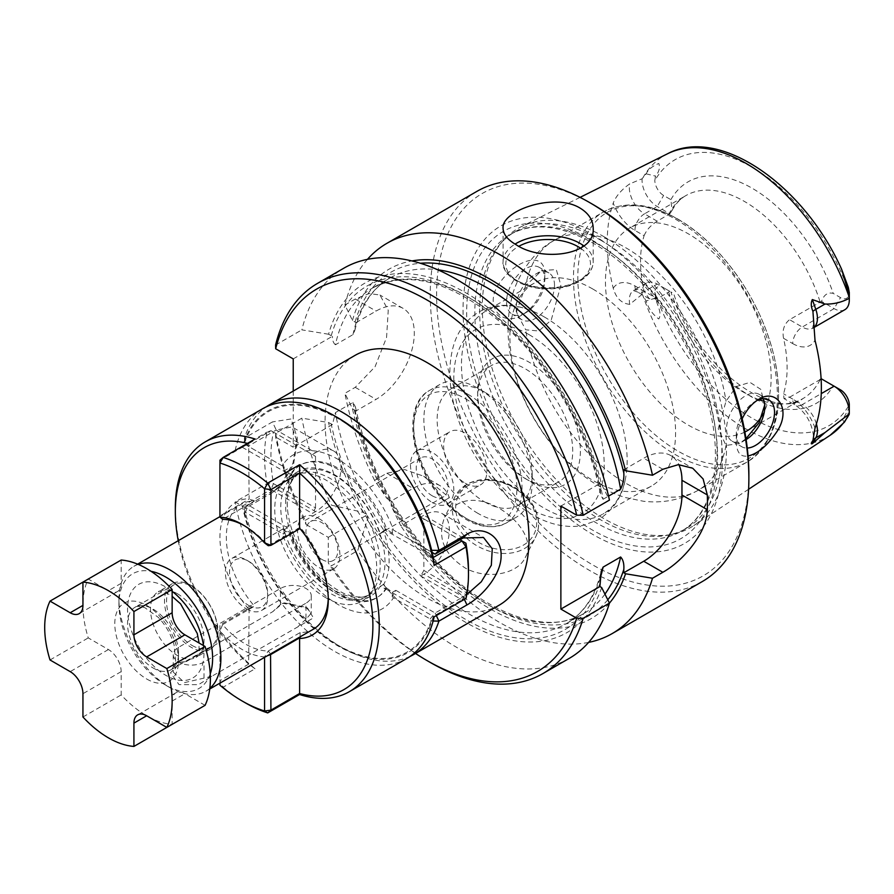 <?xml version="1.0" encoding="UTF-8"?>
<svg xmlns="http://www.w3.org/2000/svg" width="894" height="894" viewBox="0 0 894 894"><rect width="100%" height="100%" fill="white"/><g stroke="black" fill="none" stroke-linecap="round" stroke-linejoin="round"><path stroke-width="0.67" stroke-dasharray="4.47 3.35" d="M392.198 529.349L392.421 533.405L395.83 531.449L393.449 530.075A88.908 51.327 -120 0 0 337.843 459.225A88.908 51.327 -120 0 0 282.225 465.863L245.537 444.676L244.598 442.642L244.408 438.094L272.447 421.912L276.212 430.014L291.947 426.907L297.177 442.139L293.623 463.908L282.75 483.553L276.212 488.884L248.174 505.065L287.499 527.773L283.867 534.053L282.225 533.562A88.908 51.327 -120 0 0 337.843 604.411A88.908 51.327 -120 0 0 393.449 597.773L430.137 618.95L431.087 620.984L433.132 621.017M392.421 533.405L386.342 528.913L384.565 529.941L433.266 557.476M431.657 550.324L430.137 551.252L432.16 552.425L395.83 531.449M393.449 597.773L392.198 596.6L395.83 590.319L392.421 592.275L386.342 587.783L383.727 584.318A72.101 41.627 -120 0 0 383.727 531.606L386.342 528.913M385.627 529.974A76.605 44.231 -120 0 0 337.843 469.272A76.605 44.231 -120 0 0 290.047 474.792L290.114 475.396L291.88 474.379L292.55 478.961A72.101 41.627 -120 0 0 287.566 509.859A72.101 41.627 -120 0 0 292.55 531.684L291.88 533.249L284.091 529.729L283.867 534.053M334.647 592.521L337.843 594.365A76.605 44.231 60 0 0 385.627 588.844L380.241 586.33A72.101 41.627 60 0 1 370.697 596.097A72.101 41.627 60 0 1 334.647 592.521A72.101 41.627 60 0 1 289.064 533.696L292.606 531.762C304.072 561.354 320.968 581.815 343.296 593.147C354.56 597.907 363.612 598.254 370.44 594.164A70.291 40.588 60 0 1 300.138 553.576A70.291 40.588 60 0 1 300.138 472.412A70.291 40.588 60 0 1 335.284 475.887A70.291 40.588 60 0 1 381.213 537.83A70.291 40.588 60 0 1 370.44 594.164L365.635 596.935A70.291 40.588 60 0 1 330.489 593.46A70.291 40.588 60 0 1 284.56 531.517A70.291 40.588 60 0 1 295.333 475.183A70.291 40.588 60 0 1 302.63 472.445A70.291 40.588 60 0 1 330.489 478.659A70.291 40.588 60 0 1 374.385 534.5A70.291 40.588 60 0 1 371.658 591.984A70.291 40.588 60 0 1 365.635 596.935M291.88 474.379L284.091 470.87L283.867 466.802M289.064 533.696L290.114 534.266L290.047 533.651A76.605 44.231 60 0 0 337.843 594.365M291.88 533.249L290.114 534.266M395.83 590.319L435.143 613.016L459.997 598.667L461.997 599.818L433.266 616.346A139.688 80.65 60 0 1 337.843 645.87A139.688 80.65 60 0 1 242.408 506.149L235.156 501.936L267.015 483.531L273.475 483.62L271.027 489.566L312.352 513.424L315.537 511.58A36.051 20.808 -60 0 0 339.083 479.81A36.051 20.808 -60 0 0 333.563 450.922L291.947 426.907M385.627 588.844L433.266 616.346M384.565 588.8L386.342 587.783M354.952 355.432A144.191 83.254 -120 0 0 329.797 388.789A144.191 83.254 -120 0 0 427.053 598.041A144.191 83.254 -120 0 0 499.154 605.182M262.557 408.781A144.191 83.254 -120 0 0 235.156 450.487L267.015 432.093L273.475 432.115L315.537 456.387L273.028 431.847L248.174 446.195L244.408 438.094A144.191 83.254 60 0 1 266.144 406.904M410.167 656.364A144.191 83.254 60 0 1 341.664 647.345A144.191 83.254 60 0 1 244.408 508.82L272.447 492.639L280.135 486.425L292.975 463.081L297.177 437.579L291.042 418.973L272.447 421.912M211.733 676.345L184.421 682.636L173.246 672.087L178.521 663.326L182.253 661.918L186.243 661.616L180.979 662.186L170.497 672.78L179.035 684.614L198.557 684.648L211.733 676.333L313.448 617.91L307.558 608.155L282.817 603.271L272.771 611.664L280.481 604.478L284.549 602.902L305.96 607.227L311.257 613.217L305.971 619.173L305.971 603.193L204.011 662.063A18.025 10.404 180 0 1 184.376 664.309A18.025 10.404 180 0 1 173.246 654.699A18.025 10.404 180 0 1 178.521 647.345L280.481 588.476A18.025 10.404 180 0 1 300.127 586.218A18.025 10.404 180 0 1 311.257 595.829A18.025 10.404 180 0 1 305.971 603.193M305.971 619.196L298.261 626.381M245.437 702.896A144.191 83.254 60 0 1 223.165 687.195L219.946 685.24L219.946 624.984L222.606 624.615L254.477 606.221A72.101 41.627 -120 0 1 241.246 504.328L219.946 516.631M178.241 540.702A139.688 80.65 60 0 0 248.621 664.086L249.124 608.144L219.946 624.984L219.946 631.119L222.606 624.615A72.101 41.627 -120 0 0 232.686 634.807L272.771 611.664M186.243 661.616L232.686 634.807A72.101 41.627 60 0 0 258.176 649.525A72.101 41.627 -120 0 0 268.267 650.977L300.127 632.583A72.101 41.627 -120 0 0 313.347 629.208M328.254 597.997A72.101 41.627 -120 0 0 328.277 596.197A72.101 41.627 -120 0 0 300.127 527.315L268.267 545.709A72.101 41.627 -120 0 0 245.437 526.298L245.437 526.298A72.101 41.627 -120 0 0 243.872 525.415M209.822 688.436A72.101 41.627 60 0 1 205.966 691.196A72.101 41.627 60 0 1 169.916 687.631A72.101 41.627 60 0 1 118.936 599.326A72.101 41.627 60 0 1 133.876 566.327A72.101 41.627 60 0 1 138.19 564.371M219.946 517.123L219.946 515.905L222.606 519.347L254.477 500.953A72.101 41.627 -120 0 0 241.246 504.328M655.525 298.06L654.81 292.483A12.438 7.186 -120 0 1 663.605 287.745L657.235 284.057A21.445 12.382 -120 0 0 646.507 282.996A21.445 12.382 -120 0 0 642.115 294.361L646.116 300.976C648.441 308.408 652.665 314.409 658.789 318.99C662.465 313.001 656.878 304.675 655.525 298.06L646.116 300.976M654.81 292.483A153.645 88.707 60 0 0 752.055 418.124A153.645 88.707 60 0 0 849.3 404.758L848.328 409.374L842.606 419.867L844.461 422.147M525.661 312.811A27.032 15.611 -60 0 1 512.139 314.14A27.032 15.611 -60 0 1 512.139 282.929A27.032 15.611 -60 0 1 539.171 267.317A27.032 15.611 -60 0 1 544.781 279.699A27.032 15.611 -60 0 1 525.661 312.811L522.364 314.71C501.757 328.467 481.71 304.563 501.042 281.096C517.827 258.567 545.631 250.879 544.781 274.804C544.692 281.811 542.714 289.108 538.825 296.696C534.523 304.753 529.036 310.754 522.364 314.71M745.987 438.686L739.237 443.558L726.006 445.447L718.228 428.796L726.006 401.261L736.332 386.543L749.977 382.364L760.794 389.359L764.739 404.982M746.132 439.569A27.032 15.611 -60 0 1 745.685 439.837A27.032 15.611 -60 0 1 732.164 441.178A27.032 15.611 -60 0 1 726.565 428.796A27.032 15.611 -60 0 1 738.366 401.585A27.032 15.611 -60 0 1 759.196 394.343A27.032 15.611 -60 0 1 763.163 398.724M592.744 288.986A117.159 67.642 60 0 1 669.282 392.231A117.159 67.642 60 0 1 651.324 486.112A117.159 67.642 60 0 1 534.165 418.47A117.159 67.642 60 0 1 534.165 283.186A117.159 67.642 60 0 1 592.744 288.986M525.706 285.622L516.274 312.196L525.706 329.797L538.803 330.992L551.207 320.141L560.873 285.309L556.303 269.586L541.831 270.558L525.706 285.622A144.191 83.254 60 0 1 553.755 240.654A144.191 83.254 60 0 1 625.856 247.794A144.191 83.254 60 0 1 726.006 401.261M757.039 400.445A27.032 15.611 120 0 0 755.408 401.305A27.032 15.611 120 0 0 736.298 434.417A27.032 15.611 120 0 0 741.897 446.788A27.032 15.611 120 0 0 747.261 448.05M642.115 294.361L629.711 304.351A21.445 12.382 60 0 1 633.757 290.36A21.445 12.382 60 0 1 644.485 291.422L657.235 284.057L669.829 291.332L657.202 298.764L649.267 298.752L644.093 291.198A117.159 67.642 60 0 1 644.093 235.714L634.93 230.417A34.967 20.193 60 0 1 613.239 203.072C616 196.11 621.486 189.707 629.711 183.862L642.115 178.755L646.116 173.816C648.441 169.368 652.687 165.926 658.833 163.468C660.208 167.636 659.101 171.849 655.525 176.118L654.81 180.577A153.645 88.707 60 0 1 752.055 167.212A153.645 88.707 60 0 1 849.3 292.863A12.438 7.186 60 0 1 840.505 297.601L833.242 293.411C827.889 292.014 823.977 294.662 821.53 301.356L789.547 319.683L802.276 327.036A21.445 12.382 -120 0 0 812.992 328.098A21.445 12.382 -120 0 0 813.506 327.774M554.503 285.309A27.032 15.611 120 0 0 548.905 272.938A27.032 15.611 120 0 0 535.383 274.268A27.032 15.611 120 0 0 516.274 307.391A27.032 15.611 120 0 0 521.872 319.761A27.032 15.611 120 0 0 542.703 312.52A27.032 15.611 120 0 0 554.503 285.309M205.061 705.344L184.902 693.699A18.025 10.404 -120 0 0 175.883 692.805A18.025 10.404 -120 0 0 172.151 701.052L172.151 724.352A90.126 52.031 60 0 1 121.171 694.917L121.171 671.629A18.025 10.404 -120 0 0 108.431 649.547L88.26 637.903A90.126 52.031 60 0 1 88.26 579.033L108.431 590.677A18.025 10.404 -120 0 0 117.438 591.571A18.025 10.404 -120 0 0 121.171 583.324L121.171 560.035M420.683 517.101L423.868 518.933L423.868 570.45L420.683 575.971L423.868 574.127A36.051 20.808 120 0 0 447.413 542.356A36.051 20.808 120 0 0 441.893 513.469A36.051 20.808 120 0 0 423.868 515.257L420.683 517.101L459.997 539.797M82.941 582.106L88.26 579.033M248.621 605.394A27.032 15.611 -120 0 0 267.742 594.365A27.032 15.611 -120 0 0 248.621 561.253A27.032 15.611 -120 0 0 229.501 572.283A27.032 15.611 -120 0 0 248.621 605.394M192.031 645.423A36.051 20.808 -120 0 0 210.056 647.211A36.051 20.808 -120 0 0 215.588 618.324A36.051 20.808 -120 0 0 192.031 586.565A36.051 20.808 -120 0 0 174.006 584.777A36.051 20.808 -120 0 0 168.485 613.664A36.051 20.808 -120 0 0 192.031 645.423M82.941 716.988L121.171 694.917M312.352 454.554L315.537 452.71L276.212 430.014L273.028 431.847L271.027 430.696L273.475 432.115A139.688 80.65 -120 0 0 273.475 483.62L315.537 507.904L312.352 513.424M235.156 450.487L242.296 447.279L271.027 430.696L267.015 432.093A144.191 83.254 -120 0 0 267.015 483.531L271.027 489.566L242.296 506.149M290.114 475.396L289.064 480.983L292.55 478.961M384.565 529.941L380.241 533.617A72.101 41.627 -120 0 0 298.607 471.216A72.101 41.627 -120 0 0 289.064 480.983M300.127 632.583L300.105 637.567M299.971 528.577L300.127 527.315M267.161 655.872L264.557 656.878L268.267 650.977L270.547 653.916M219.946 515.905L219.946 460.186L248.677 443.603L249.124 499.064L219.946 515.905M254.477 500.953L249.124 499.064M247.448 443.39A139.688 80.65 60 0 1 248.621 443.692M248.677 443.603L255.025 439.01M255.025 668.801L248.677 664.119L219.946 680.703L223.165 687.195L255.025 668.801A144.191 83.254 60 0 1 175.336 507.904M423.868 570.45L465.919 594.722L466.009 598.421L461.997 599.818L465.919 594.722A139.688 80.65 -120 0 0 468.478 570.45M434.149 616.815L433.266 616.402M406.748 658.532A144.191 83.254 60 0 1 306.217 630.304A144.191 83.254 60 0 1 235.156 501.936M242.408 506.149L290.047 533.651M245.537 512.374L248.174 505.065L244.408 508.82L244.598 513.312L245.537 512.374L282.225 533.562M244.598 513.312A138.782 80.125 -120 0 0 337.831 645.133A138.782 80.125 -120 0 0 431.087 620.984M420.683 575.971L459.997 598.667L466.769 594.611M431.087 550.313A138.782 80.125 -120 0 0 337.843 418.493A138.782 80.125 -120 0 0 244.598 442.642M282.225 465.863L245.537 444.676M287.499 468.903L284.091 470.87M242.296 447.279L290.047 474.792M380.241 533.617L383.727 531.606M430.137 618.95L435.143 613.016L436.328 615.564M315.537 452.71A36.051 20.808 -60 0 1 333.563 450.922M191.271 585.525A37.85 21.858 60 0 1 216.002 618.883A37.85 21.858 60 0 1 210.191 649.212A37.85 21.858 60 0 1 172.341 627.364A37.85 21.858 60 0 1 172.341 583.659A37.85 21.858 60 0 1 191.271 585.525M321.874 559.432A22.529 13.008 -120 0 0 333.138 560.549A22.529 13.008 -120 0 0 336.591 542.49A22.529 13.008 -120 0 0 321.874 522.632A22.529 13.008 -120 0 0 310.609 521.515A22.529 13.008 -120 0 0 307.156 539.574A22.529 13.008 -120 0 0 321.874 559.432M318.722 518.397A29.949 17.288 60 0 1 338.29 544.792A29.949 17.288 60 0 1 333.697 568.796A29.949 17.288 60 0 1 318.722 567.31A29.949 17.288 60 0 1 299.155 540.915A29.949 17.288 60 0 1 303.748 516.911A29.949 17.288 60 0 1 318.722 518.397M246.565 608.97A29.949 17.288 -120 0 0 261.54 610.457A29.949 17.288 -120 0 0 267.742 596.745A29.949 17.288 -120 0 0 246.565 560.057A29.949 17.288 -120 0 0 231.58 558.571A29.949 17.288 -120 0 0 226.998 582.575A29.949 17.288 -120 0 0 246.565 608.97M210.235 673.841A66.234 38.241 60 0 1 165.781 685.24A66.234 38.241 60 0 1 118.936 604.109A66.234 38.241 60 0 1 151.041 571.311M432.148 495.757A22.529 13.008 -120 0 0 443.413 496.874A22.529 13.008 -120 0 0 443.413 470.859A22.529 13.008 -120 0 0 420.884 457.851A22.529 13.008 -120 0 0 417.431 475.91A22.529 13.008 -120 0 0 432.148 495.757M432.148 502.383A30.642 17.69 -120 0 0 447.469 503.903A30.642 17.69 -120 0 0 447.469 468.523A30.642 17.69 -120 0 0 416.827 450.822A30.642 17.69 -120 0 0 412.134 475.384A30.642 17.69 -120 0 0 432.148 502.383M430.137 551.252L393.449 530.075M392.421 592.275L392.198 596.6M287.499 527.773L284.091 529.729M325.729 597.673A72.101 41.627 -120 0 0 361.779 601.249A72.101 41.627 -120 0 0 367.959 596.175A72.101 41.627 -120 0 0 371.312 538.769A72.101 41.627 -120 0 0 297.166 473.552A72.101 41.627 -120 0 0 289.678 476.368A72.101 41.627 -120 0 0 278.626 534.143A72.101 41.627 -120 0 0 325.729 597.673M315.537 507.904L315.537 456.387M50.019 659.973L88.26 637.903M423.868 518.933L465.919 543.217M380.241 586.33L383.727 584.318M337.843 417.755A139.688 80.65 -120 0 0 242.408 447.291M264.557 657.381L264.557 656.878A76.605 44.231 60 0 1 219.946 631.119L219.946 683.128M248.621 609.082A76.605 44.231 60 0 1 219.946 537.339A76.605 44.231 60 0 1 248.621 498.707M249.124 608.144L254.477 606.221M525.191 478.536A67.218 38.811 -120 0 0 558.795 481.855A67.218 38.811 -120 0 0 569.098 428.002A67.218 38.811 -120 0 0 525.191 368.764A67.218 38.811 -120 0 0 491.588 365.434A67.218 38.811 -120 0 0 477.664 396.21A67.218 38.811 -120 0 0 525.191 478.525A67.218 38.811 -120 0 0 525.191 478.536L529.013 480.737A72.626 41.929 60 0 1 477.664 391.796A72.626 41.929 60 0 1 529.013 362.137A72.626 41.929 60 0 1 580.374 451.09A72.626 41.929 60 0 1 529.013 480.737M484.671 501.925A67.218 38.811 -120 0 0 518.285 505.255A67.218 38.811 -120 0 0 532.198 474.479A67.218 38.811 -120 0 0 484.671 392.164A67.218 38.811 -120 0 0 451.068 388.834A67.218 38.811 -120 0 0 440.764 442.686A67.218 38.811 -120 0 0 484.671 501.925M844.852 309.704A21.445 12.382 60 0 1 834.136 308.631L821.53 301.356M840.505 389.873L821.53 378.922L820.133 379.581A117.159 67.642 60 0 1 802.991 398.545A117.159 67.642 60 0 1 764.146 401.384M669.829 291.332L663.605 287.745M746.881 430.942L802.991 398.545C774.17 421.7 696.247 366.752 673.696 293.567L670.869 291.936A127.976 73.889 60 0 0 752.055 397.159A127.976 73.889 60 0 0 833.242 385.683M644.093 235.714C646.496 229.97 650.866 225.132 657.202 221.209L669.829 213.778L657.235 206.503A21.445 12.382 60 0 1 642.115 178.755M815.004 428.137A34.967 20.193 -120 0 0 792.71 399.07A13.522 7.8 120 0 0 795.515 405.261A13.522 7.8 120 0 0 802.276 404.591L789.547 397.249L783.971 398.601L783.546 393.773A117.159 67.642 -120 0 0 783.546 338.301C782.06 330.333 784.06 324.131 789.547 319.683M293.232 358.896L332.434 336.267L328.567 334.233A201.854 116.544 60 0 1 462.757 291.086A201.854 116.544 60 0 1 601.662 484.537L609.451 500.092M386.957 498.55L391.17 501.031L413.062 488.392A54.076 31.223 -60 0 1 440.094 485.71A54.076 31.223 -60 0 1 449.358 497.712L423.6 476.189L404.758 469.607L386.834 473.25L374.564 480.335L386.957 498.55A201.854 116.544 60 0 1 352.471 408.737L344.905 393.304L355.242 387.337L375.044 366.775L386.566 337.44L388.253 310.307L379.928 295.009L369.222 293.545L355.242 299.032L344.905 305.01L352.471 320.432L355.991 322.656L354.862 330.333L352.974 334.635L335.451 344.749A193.763 111.873 60 0 1 372.396 288.125A193.763 111.873 60 0 1 507.747 326.31A193.763 111.873 60 0 1 603.092 499.277L600.634 494.896L599.908 483.52L601.662 484.537M275.587 433.322A225.299 130.077 60 0 0 305.245 520.353L306.139 524.554A220.796 127.473 60 0 1 275.676 437.065L275.587 433.322L301.848 418.157L328.567 422.527L332.434 424.561L335.451 412.592L352.974 402.468L355.432 406.848L355.991 410.961L352.471 408.737M306.139 524.554L328.277 537.339L328.277 562.896L331.462 565.779L357.734 550.603L367.311 519.716L367.356 514.776L363.053 512.34L331.518 505.188A225.299 130.077 60 0 1 301.848 418.157M415.542 653.458A220.796 127.473 60 0 1 328.277 562.896M293.232 391.069L293.232 447.19L275.676 437.065M391.17 501.031L391.203 505.915L400.78 525.761L449.358 497.712M328.567 334.233L301.848 329.864A225.299 130.077 60 0 1 343.855 268.178M355.991 322.656L376.072 311.067A54.076 31.223 -60 0 1 403.105 308.385A54.076 31.223 -60 0 1 411.396 351.711A54.076 31.223 -60 0 1 376.072 399.361L355.991 410.961M755.408 401.305L758.704 399.394M742.188 418.75C738.366 426.84 736.399 434.64 736.298 442.15C736.678 452.655 740.601 457.259 748.054 455.985M789.547 397.249L820.133 379.581M669.829 213.778L672.076 210.392L670.869 199.653L663.605 195.462A12.438 7.186 60 0 1 654.81 180.577M478.033 513.424A76.605 44.231 60 0 1 427.991 445.916A76.605 44.231 60 0 1 439.736 384.532A76.605 44.231 60 0 1 478.033 388.331L478.033 388.331A76.605 44.231 60 0 1 532.198 482.145A76.605 44.231 60 0 1 516.341 517.213A76.605 44.231 60 0 1 478.033 513.424M465.293 483.252A30.642 17.69 -120 0 0 480.614 484.772A30.642 17.69 -120 0 0 480.614 449.391A30.642 17.69 -120 0 0 449.973 431.69A30.642 17.69 -120 0 0 445.268 456.253A30.642 17.69 -120 0 0 465.293 483.252M623.811 469.73L643.725 458.231A54.076 31.223 -60 0 1 670.757 455.549A54.076 31.223 -60 0 1 678.837 464.645M603.092 499.277L608.546 496.125M560.873 506.06L599.908 483.52M702.203 581.603A225.299 130.077 60 0 1 476.904 451.526A225.299 130.077 60 0 1 476.904 191.372M588.61 642.395A225.299 130.077 60 0 1 400.78 525.761M374.564 480.335A225.299 130.077 60 0 1 344.905 393.304M344.905 305.01A225.299 130.077 60 0 1 367.456 259.349M456.152 504.976C486.213 485.632 541.306 531.684 525.158 557.711C517.872 573.758 487.901 580.128 465.808 568.361C443.916 554.593 436.875 537.506 444.698 517.112L456.152 504.976M275.587 345.028L301.848 329.864M332.434 424.561L293.232 447.19M305.245 520.353L331.518 505.188M328.277 537.339L367.356 514.776M592.744 234.876A183.438 105.905 60 0 1 705.075 524.387A183.438 105.905 60 0 1 480.413 394.679A183.438 105.905 60 0 1 592.744 234.876M748.87 474.792A220.796 127.473 60 0 1 592.744 564.93A220.796 127.473 60 0 1 436.607 294.506A220.796 127.473 60 0 1 592.744 204.368M609.44 603.137A201.854 116.544 60 0 1 391.203 505.915M352.471 320.432A201.854 116.544 60 0 1 411.877 260.936M600.734 240.195A171.268 98.888 60 0 1 712.619 391.114A171.268 98.888 60 0 1 686.369 528.365A171.268 98.888 60 0 1 668.589 535.048A171.268 98.888 60 0 1 515.089 429.478A171.268 98.888 60 0 1 500.416 243.76A171.268 98.888 60 0 1 515.089 231.714A171.268 98.888 60 0 1 600.734 240.195M569.165 658.42A225.299 130.077 60 0 1 357.734 550.603M601.662 587.559A201.854 116.544 60 0 1 367.311 519.716M430.237 662.432A225.299 130.077 60 0 1 331.462 565.779M363.053 512.34A201.854 116.544 60 0 1 328.567 422.527M544.312 316.945A117.159 67.642 60 0 1 625.04 480.693A117.159 67.642 60 0 1 602.891 514.072A117.159 67.642 60 0 1 485.733 446.43A117.159 67.642 60 0 1 485.733 311.146A117.159 67.642 60 0 1 525.717 308.653A117.159 67.642 60 0 1 544.312 316.945M744.881 432.014A117.159 67.642 60 0 1 628.75 361.589A117.159 67.642 60 0 1 629.722 228.015A117.159 67.642 60 0 1 688.302 233.815A117.159 67.642 60 0 1 762.917 414.123M629.711 304.351C621.486 303.479 616 298.093 613.239 288.214A164.25 94.831 60 0 1 613.239 203.072M604.389 236.944A172.665 99.681 -120 0 0 521.168 226.718A172.665 99.681 -120 0 0 503.266 240.542A172.665 99.681 -120 0 0 496.561 381.76A172.665 99.681 -120 0 0 604.389 518.9A172.665 99.681 -120 0 0 672.802 534.187A172.665 99.681 -120 0 0 693.722 525.594A172.665 99.681 -120 0 0 716.351 386.309A172.665 99.681 -120 0 0 604.389 236.944M335.451 344.749C333.395 343.173 332.389 340.346 332.434 336.267M291.399 474.144A76.459 44.141 60 0 1 339.072 468.679A76.459 44.141 60 0 1 386.756 529.192M386.756 588.062A76.459 44.141 60 0 1 339.072 593.527A76.459 44.141 60 0 1 291.399 533.014M204.011 678.043L204.011 662.063M280.481 604.456L280.481 588.476M830.146 435.277A162.652 93.904 60 0 1 745.998 428.964A162.652 93.904 60 0 1 642.853 295.355M726.006 445.447A144.191 83.254 60 0 1 697.946 490.404A144.191 83.254 60 0 1 595.885 460.768A144.191 83.254 60 0 1 525.706 329.797M172.151 701.052L184.902 693.699M146.661 678.982A45.058 26.015 -120 0 0 174.252 639.724A45.058 26.015 -120 0 0 119.07 607.864A45.058 26.015 -120 0 0 146.661 678.982M153.03 667.941A36.051 20.808 -120 0 0 171.056 669.729A36.051 20.808 -120 0 0 171.056 628.102A36.051 20.808 -120 0 0 135.005 607.294A36.051 20.808 -120 0 0 129.485 636.182A36.051 20.808 -120 0 0 153.03 667.941M121.171 583.324L108.431 590.677M108.431 649.547L70.19 671.629M121.171 671.629L82.941 693.699M463.193 537.964L423.868 515.257M464.366 599.371L463.193 596.823L423.868 574.127M272.447 492.639L276.212 488.884L315.537 511.58M177.247 593.627A37.85 21.858 60 0 1 201.977 626.985A37.85 21.858 60 0 1 196.177 657.313A37.85 21.858 60 0 1 158.327 635.455A37.85 21.858 60 0 1 158.327 591.75A37.85 21.858 60 0 1 177.247 593.627M646.507 282.996L633.31 290.539L637.724 292.092A13.522 7.8 -60 0 0 644.485 291.422L657.202 298.764M203.474 645.557A54.076 31.223 60 0 1 170.039 677.484A54.076 31.223 60 0 1 127.607 611.574A54.076 31.223 60 0 1 165.781 587A54.076 31.223 60 0 1 172.151 591.303M178.521 663.326L178.521 647.345M783.546 338.301L792.71 343.587A13.522 7.8 -60 0 1 802.276 327.036L834.136 308.631L840.505 297.601M758.928 399.652A117.159 67.642 60 0 1 668.678 292.137M657.202 221.209L644.485 213.856L657.235 206.503L663.605 195.462M634.93 230.417A13.522 7.8 120 0 1 644.485 213.856A21.445 12.382 60 0 1 629.711 183.862M792.71 399.07L783.546 393.773M816.401 423.912A21.445 12.382 -120 0 0 802.276 404.591L821.251 393.628M331.205 335.753A198.267 114.466 60 0 1 464.232 294.83A198.267 114.466 60 0 1 599.908 486.783M600.131 578.34A193.763 111.873 60 0 1 566.148 623.733A193.763 111.873 60 0 1 430.796 585.559A193.763 111.873 60 0 1 335.451 412.592M604.959 594.108A193.763 111.873 60 0 1 583.681 613.619A193.763 111.873 60 0 1 448.319 575.434A193.763 111.873 60 0 1 352.974 402.468M390.488 500.584A198.267 114.466 60 0 1 355.097 410.257M355.242 387.337L376.072 399.361M675.428 219.175A144.191 83.254 60 0 1 769.622 346.246A144.191 83.254 60 0 1 747.518 461.785A144.191 83.254 60 0 1 603.327 378.531A144.191 83.254 60 0 1 603.327 212.034A144.191 83.254 60 0 1 675.428 219.175M847.78 417.409L848.328 409.374M670.869 199.653A127.976 73.889 60 0 1 752.055 188.176A127.976 73.889 60 0 1 833.242 293.411M646.116 173.816L655.525 176.118M467.841 394.209A76.605 44.231 60 0 1 517.883 461.717A76.605 44.231 60 0 1 506.138 523.102A76.605 44.231 60 0 1 429.533 478.871A76.605 44.231 60 0 1 429.533 390.421A76.605 44.231 60 0 1 467.841 394.209M465.293 398.623A72.995 42.141 60 0 1 509.993 513.838A72.995 42.141 60 0 1 420.582 462.22A72.995 42.141 60 0 1 465.293 398.623M386.834 473.25L413.062 488.392M662.834 469.272L643.725 458.231M355.242 299.032L376.072 311.067M592.141 240.117A177.437 102.441 60 0 1 700.795 520.163A177.437 102.441 60 0 1 483.486 394.701A177.437 102.441 60 0 1 592.141 240.117M595.929 242.967A171.268 98.888 60 0 1 707.813 393.885A171.268 98.888 60 0 1 681.563 531.137A171.268 98.888 60 0 1 510.295 432.249A171.268 98.888 60 0 1 510.295 234.485A171.268 98.888 60 0 1 595.929 242.967M583.883 245.928A45.058 26.015 180 0 1 593.191 261.763A45.058 26.015 180 0 1 548.134 287.779A45.058 26.015 180 0 1 503.076 261.763A45.058 26.015 180 0 1 515.045 244.107M466.366 484.749A45.058 34.419 26.8 0 0 455.18 496.349A45.058 34.419 26.8 0 0 479.899 547.374A45.058 34.419 26.8 0 0 535.629 536.959A45.058 34.419 26.8 0 0 519.738 491.421A45.058 34.419 26.8 0 0 466.366 484.749M529.013 334.613A106.341 61.395 60 0 1 594.141 502.45A106.341 61.395 60 0 1 463.897 427.254A106.341 61.395 60 0 1 529.013 334.613M668.678 214.582A117.159 67.642 60 0 1 685.832 195.618A117.159 67.642 60 0 1 744.411 201.429A117.159 67.642 60 0 1 820.133 302.027M678.188 219.421A141.945 81.946 60 0 1 765.108 443.446A141.945 81.946 60 0 1 591.269 343.084A141.945 81.946 60 0 1 678.188 219.421M792.71 343.587A34.967 20.193 -120 0 0 815.004 340.268M613.239 288.214A34.967 20.193 60 0 1 634.93 285.901L644.093 291.198M649.267 298.752L637.724 292.092A13.522 7.8 -60 0 1 634.93 285.901M642.853 177.872A162.652 93.904 60 0 1 667.606 153.734M355.097 321.952A198.267 114.466 60 0 1 420.359 263.261M352.974 334.635A193.763 111.873 60 0 1 389.918 278.012A193.763 111.873 60 0 1 437.714 269.776M607.786 599.762A198.267 114.466 60 0 1 391.203 501.836M599.908 583.29A198.267 114.466 60 0 1 367.311 515.626M366.596 514.385A198.267 114.466 60 0 1 331.205 424.047M468.892 485.107A42.353 32.352 26.8 0 0 483.9 545.061A42.353 32.352 26.8 0 0 535.785 515.112A42.353 32.352 26.8 0 0 468.892 485.107M580.552 248.23A42.353 24.451 180 0 1 576.06 282.359A42.353 24.451 180 0 1 516.877 280.47A42.353 24.451 180 0 1 518.911 246.263M295.333 475.183L300.138 472.412L293.679 478.279C288.404 485.386 286.359 495.913 287.566 509.859M311.257 595.829L311.257 613.217M180.979 662.186L182.253 661.906M137.654 564.148L133.876 566.327M209.744 689.017L205.966 691.196M544.781 279.699L544.781 274.804M764.795 406.725L764.795 403.049M745.685 439.837L739.237 443.558M697.946 490.404C680.904 499.891 662.733 503.512 643.412 501.243L625.733 497.623C612.222 493.544 599.461 487.219 587.447 478.648C544.412 448.229 512.944 392.377 508.641 341.765C507.289 327.293 508.194 313.291 511.357 299.747C514.184 283.309 529.74 253.225 553.755 240.654L603.327 212.034C624.66 200.658 649.446 202.96 677.674 218.952C692.615 227.624 706.808 239.413 720.262 254.332C746.792 284.471 764.728 318.398 774.048 356.114C784.988 407.116 776.148 442.34 747.518 461.785L697.946 490.404M732.164 441.178L741.897 446.788M759.196 394.343L768.929 399.964M548.905 272.938L539.171 267.317M521.872 319.761L512.139 314.14M210.056 647.211L171.056 669.729L174.308 665.773L175.649 660.677L174.051 644.764C170.989 634.382 165.748 625.252 158.305 617.363L144.984 607.775C139.822 606.087 136.503 605.931 135.005 607.294L174.006 584.777M117.438 591.571L79.197 613.653M175.883 692.805L137.654 714.876M328.277 596.197L328.277 599.874M441.893 513.469L483.498 537.495M337.831 645.133L341.664 647.345M172.341 583.659L158.327 591.75C159.456 592.834 155.277 588.487 169.134 594.432L172.151 596.365M210.191 649.212L196.177 657.313L198.099 654.374L198.949 650.977L199.094 643.032M303.748 516.911L231.58 558.571M333.697 568.796L261.54 610.457M248.621 561.253L246.565 560.057M267.742 594.365L267.742 596.745M165.781 685.24L169.916 687.631M118.936 604.109L118.936 599.326M307.558 608.155L305.96 607.227M282.817 603.271L284.549 602.891M173.246 654.699L173.246 672.087M302.63 472.445L297.166 473.552M371.658 591.984L367.959 596.175M298.607 471.216L289.678 476.368M370.697 596.097L361.779 601.249M245.437 526.298L242.252 524.454M297.177 442.139L297.177 437.579M282.783 483.587L280.124 486.425M518.285 505.255L558.795 481.855M451.068 388.834L491.588 365.434M420.884 457.851L310.609 521.515M443.413 496.874L333.138 560.549M813.506 327.796L812.612 328.389L813.473 323.952M813.473 436.026C811.931 423.018 805.952 412.76 795.515 405.261L783.971 398.601M355.432 406.848C367.088 461.762 392.421 511.446 431.433 555.9C482.335 613.463 546.748 636.562 583.681 613.619L566.148 623.733C583.413 613.686 595.102 596.253 601.204 571.422M516.274 307.391L516.274 312.196M535.383 274.268L541.831 270.558M736.298 434.417L736.298 442.15M484.671 392.164L478.033 388.331M532.198 474.479L532.198 482.145M439.736 384.532L429.533 390.421C401.942 404.703 410.055 463.573 441.938 498.997C464.746 524.029 486.146 532.053 506.138 523.102L516.341 517.213M447.469 503.903L480.614 484.772M416.827 450.822L449.973 431.69M403.105 308.385L379.928 295.009M670.757 455.549L692.705 468.221M440.094 485.71L423.6 476.189M686.369 528.365L681.563 531.137C701.064 519.671 712.239 497.913 715.066 465.863C716.954 437.311 711.311 406.245 698.125 372.653C676.747 318.152 635.12 266.96 593.225 243.235C560.147 224.964 532.5 222.047 510.295 234.485L515.089 231.714M503.076 228.294L503.076 261.763C501.132 273.486 520.766 289.254 548.38 288.918C559.633 288.818 569.512 286.572 578.016 282.18C587.827 276.849 592.89 270.044 593.191 261.763L593.191 228.294M525.158 557.722L535.629 536.959C539.875 528.086 539.607 518.587 534.836 508.44C530.03 498.93 522.431 491.376 512.027 485.788C495.522 477.731 480.424 477.251 466.757 484.324L455.18 496.349L444.698 517.112M534.165 283.186L485.733 311.146M651.324 486.112L602.891 514.072M625.04 480.693C621.922 497.098 613.072 510.105 598.488 519.738L582.43 525.605C566.103 528.231 549.363 524.588 532.209 514.687C509.546 501.299 490.281 481.285 474.423 454.621C465.137 438.764 458.387 422.449 454.163 405.664C448.956 384.711 448.486 365.657 452.755 348.515C455.471 337.373 462.232 322.119 478.715 312.073C492.885 304.396 508.552 303.256 525.717 308.653M672.076 210.392C675.73 203.676 680.312 198.747 685.832 195.618L629.722 228.015M668.589 535.048L672.802 534.187M500.416 243.76L503.266 240.542M580.061 197.373L521.168 226.718M748.58 489.275L693.722 525.594M354.862 330.333C360.975 305.502 372.653 288.058 389.918 278.012L372.396 288.125C408.513 269.474 451.962 281.442 502.741 324.041C549.966 365.411 588.956 433.478 600.634 494.896M477.664 396.21L477.664 391.796"/><path stroke-width="1.34" d="M433.266 557.543L434.149 565.377A144.191 83.254 -120 0 0 334.658 415.922L337.843 417.755A139.688 80.65 -120 0 1 433.266 557.476L461.997 540.948L459.997 539.797L435.143 554.146L432.16 552.425L435.143 554.146L438.909 550.391L466.959 534.21C483.162 524.499 501.646 536.668 501.098 555.252C501.668 573.691 483.196 595.817 466.959 604.936L438.909 621.118A144.191 83.254 60 0 1 413.754 654.486A144.191 83.254 60 0 1 410.167 656.364M413.754 654.486L499.154 605.182A144.191 83.254 -120 0 0 499.154 438.686A144.191 83.254 -120 0 0 354.952 355.432L269.563 404.736A144.191 83.254 60 0 1 438.909 550.391L431.087 550.313M266.144 406.904A144.191 83.254 60 0 1 269.563 404.736M209.744 689.017L313.347 629.208A72.101 41.627 -120 0 0 328.254 597.997M138.19 564.371A72.101 41.627 60 0 1 169.916 569.891A72.101 41.627 60 0 1 215.834 629.7A72.101 41.627 60 0 1 209.822 688.436M243.872 525.415A72.101 41.627 -120 0 0 222.606 519.347L219.946 517.123A76.605 44.231 60 0 1 242.252 524.454A76.605 44.231 60 0 1 264.557 542.881L264.557 488.772L267.708 483.129L299.579 464.735L299.658 473.038L270.927 489.621L264.557 488.772A139.688 80.65 60 0 0 219.946 463.014L219.946 517.123M821.251 393.628L834.136 386.197L840.505 389.873A12.438 7.186 -120 0 1 849.3 404.758L849.3 412.458A21.445 12.382 -120 0 0 834.136 386.197L821.53 378.922L820.133 379.581M849.144 414.458A162.652 93.904 60 0 1 830.146 435.277L844.461 422.147L849.244 413.944A21.445 12.382 -120 0 0 849.3 412.458M764.739 404.982L759.017 422.851L745.987 438.686M763.163 398.724A27.032 15.611 -60 0 1 764.795 406.725A27.032 15.611 -60 0 1 746.132 439.569M747.261 448.05A27.032 15.611 120 0 0 771.053 427.053A27.032 15.611 120 0 0 768.929 399.964A27.032 15.611 120 0 0 757.039 400.445M70.19 671.629L50.019 659.973A90.126 52.031 60 0 1 50.019 601.114L70.19 612.759A18.025 10.404 60 0 0 79.197 613.653A18.025 10.404 60 0 0 82.941 605.394L82.941 582.106A90.126 52.031 60 0 1 133.921 611.541L133.921 634.829A18.025 10.404 60 0 0 146.661 656.911L166.832 668.556A90.126 52.031 60 0 1 166.832 727.414L146.661 715.77L133.921 723.134L133.921 746.423A90.126 52.031 60 0 1 82.941 716.988L82.941 693.699A18.025 10.404 60 0 0 70.19 671.629M133.921 723.134A18.025 10.404 60 0 1 137.654 714.876A18.025 10.404 60 0 1 146.661 715.77M172.151 724.352L133.921 746.423M133.921 611.541L172.151 589.47L172.151 612.759A18.025 10.404 -120 0 0 184.902 634.829L205.061 646.474A90.126 52.031 60 0 1 205.061 705.344L166.832 727.414M166.832 668.556L205.061 646.474M50.019 601.114L121.171 560.035A90.126 52.031 60 0 1 172.151 589.47M270.547 653.916L270.927 710.138L264.557 710.987L267.708 712.909L270.927 710.138L299.602 693.52A139.688 80.65 -120 0 0 372.887 625.632A139.688 80.65 -120 0 0 299.602 473.127L299.602 528.13A76.605 44.231 -120 0 1 328.277 599.874A76.605 44.231 -120 0 1 299.602 638.506L300.105 637.567L270.927 654.419L267.161 655.872M300.105 636.852L300.105 637.567M264.557 657.381L264.557 710.987A139.688 80.65 60 0 1 242.252 701.052L245.437 702.896A144.191 83.254 60 0 0 267.708 712.909L299.579 694.515A144.191 83.254 -120 0 0 349.398 691.643A144.191 83.254 -120 0 0 375.212 590.476A144.191 83.254 -120 0 0 299.579 464.735M299.658 693.543L299.579 694.515M299.971 528.577L270.927 545.34L268.267 545.709L264.557 542.881L270.927 545.34L270.927 489.621L267.708 483.129A144.191 83.254 60 0 0 223.165 457.415L219.946 460.186L219.946 463.014L223.165 457.415L255.025 439.01A144.191 83.254 60 0 0 205.207 441.893A144.191 83.254 60 0 0 175.336 507.904L175.336 511.58A139.688 80.65 60 0 1 247.448 443.39M178.241 540.702A139.688 80.65 60 0 1 175.336 511.58M465.919 543.217L461.997 540.948L466.009 546.983L465.919 543.217A139.688 80.65 -120 0 1 468.478 570.45L468.478 574.127A144.191 83.254 -120 0 0 466.009 546.983L434.149 565.377M349.398 691.643L406.748 658.532A144.191 83.254 60 0 0 434.149 616.815L466.009 598.421A144.191 83.254 -120 0 0 468.478 574.127M466.769 594.611L481.296 581.782L491.342 565.254L492.259 548.793L483.498 537.495L463.193 537.964L459.997 539.797M433.132 621.017L438.909 621.118L436.328 615.564M151.041 571.311A66.234 38.241 60 0 1 165.781 577.066A66.234 38.241 60 0 1 210.235 673.841M334.658 415.922A144.191 83.254 -120 0 0 312.375 405.898A144.191 83.254 -120 0 0 262.557 408.781L205.207 441.893M242.252 701.052A139.688 80.65 60 0 1 219.946 685.24L219.946 683.128M299.602 638.506L299.602 693.52M849.244 413.944L825.028 432.517L812.333 443.681C810.757 444.307 810.959 443.245 812.925 440.485L815.004 428.137A165.602 95.613 -120 0 0 815.004 340.268L812.925 311.336C810.959 306.776 810.757 302.854 812.333 299.557L825.028 304.038C833.331 304.34 841.399 302.44 849.244 298.339A21.445 12.382 60 0 1 849.3 299.881A21.445 12.382 60 0 1 844.852 309.704L813.506 327.796M415.542 653.458A220.796 127.473 60 0 0 427.053 660.588A220.796 127.473 60 0 0 576.675 618.201L583.179 618.279L609.451 603.104L601.662 587.559L599.908 586.542L601.204 571.422L603.092 567.12L620.626 556.996C623.14 559.666 624.202 563.835 623.811 569.489L623.811 572.741L625.565 573.758L652.497 578.25L662.834 572.283C683.295 560.795 707.065 532.824 707.322 509.669L681.954 495.019A54.076 31.223 -60 0 1 643.725 561.253L623.811 572.741M576.675 618.201L560.873 609.082L560.873 506.06L576.675 515.179A220.796 127.473 60 0 0 423.745 298.16A220.796 127.473 60 0 0 275.676 348.761L293.232 358.896L293.232 391.069M275.676 348.761L275.587 345.028A225.299 130.077 60 0 1 317.593 283.342L343.855 268.178A225.299 130.077 60 0 1 609.451 500.092L583.179 515.257L576.675 515.179M748.054 455.985C757.911 453.716 767.51 445.603 776.864 431.668C792.084 409.117 776.26 387.739 758.704 399.394C752.022 403.417 746.512 409.877 742.188 418.75M849.3 299.881L849.3 292.528L848.328 287.432L841.6 269.228L847.78 290.259L849.244 298.339M678.837 464.645A54.076 31.223 -60 0 1 681.954 480.301L681.954 495.019M367.456 259.349A225.299 130.077 60 0 1 386.901 243.324A225.299 130.077 60 0 1 499.556 254.488A225.299 130.077 60 0 1 652.497 475.239L625.565 470.747L623.811 469.73L623.811 472.982C624.202 478.212 623.14 483.598 620.626 489.152L608.546 496.125M599.908 586.542L560.873 609.082M652.497 475.239L662.834 469.272L678.367 464.656L692.705 468.221L703.12 478.961L707.322 494.952A225.299 130.077 60 0 1 707.322 509.669M317.593 283.342A225.299 130.077 60 0 1 583.179 515.257M386.901 243.324L476.904 191.372A225.299 130.077 60 0 1 589.559 202.525L589.559 202.525A225.299 130.077 60 0 1 748.87 478.469A225.299 130.077 60 0 1 702.203 581.603L612.211 633.567A225.299 130.077 60 0 1 588.61 642.395M516.274 244.833C542.077 262.199 595.248 255.293 593.191 228.294C593.035 220.069 588.643 213.32 579.994 208.045C554.168 192.165 501.02 210.76 503.076 228.294C503.233 234.284 507.636 239.793 516.274 244.833M652.497 578.25A225.299 130.077 60 0 1 612.211 633.567M592.744 204.368L589.559 202.525L592.744 204.368A220.796 127.473 60 0 1 748.87 474.792L748.87 478.469M625.565 573.758A201.854 116.544 60 0 1 609.44 603.137A225.299 130.077 60 0 1 569.165 658.42L542.893 673.584A225.299 130.077 60 0 1 430.237 662.432L427.053 660.588M411.877 260.936A201.854 116.544 60 0 1 625.565 470.747M583.179 618.279A225.299 130.077 60 0 1 542.893 673.584M762.917 414.123A117.159 67.642 60 0 1 746.881 430.942A117.159 67.642 60 0 1 744.881 432.014M82.941 605.394L70.19 612.759M184.902 634.829L146.661 656.911M172.151 612.759L133.921 634.829M464.366 599.371L466.959 604.936M172.151 591.303A54.076 31.223 60 0 1 203.474 645.557M463.193 537.964L466.959 534.21M813.506 327.774A21.445 12.382 -120 0 0 815.786 309.369L825.028 304.038M764.146 401.384A117.159 67.642 60 0 1 758.928 399.652M812.925 440.485A13.522 10.493 -149.4 0 1 815.786 437.859A21.445 12.382 -120 0 0 816.401 423.912M812.333 443.681L815.786 437.859L825.028 432.517M812.925 311.336A13.522 3.408 160.6 0 1 815.786 309.369L812.333 299.557M603.092 567.12A193.763 111.873 60 0 1 600.131 578.34M620.626 556.996A193.763 111.873 60 0 1 604.959 594.108M834.136 386.197L840.505 389.873L834.136 386.197M847.78 290.259L848.328 287.432M707.322 494.952L681.954 480.301M662.834 572.283L643.725 561.253M515.045 244.107A45.058 26.015 180 0 1 579.994 243.369A45.058 26.015 180 0 1 583.883 245.928M841.6 269.228C804.298 185.762 720.016 125.775 667.606 153.734A162.652 93.904 60 0 1 849.144 296.976M420.359 263.261A198.267 114.466 60 0 1 623.811 472.982M437.714 269.776A193.763 111.873 60 0 1 620.626 489.152M623.811 569.489A198.267 114.466 60 0 1 607.786 599.762M518.911 246.263A42.353 24.451 180 0 1 578.083 246.677A42.353 24.451 180 0 1 580.552 248.23M219.946 516.631L137.654 564.148M199.094 643.032L197.272 633.5L180.566 603.841L172.151 596.365M667.606 153.734L580.061 197.373M830.146 435.277L748.58 489.275"/></g></svg>
